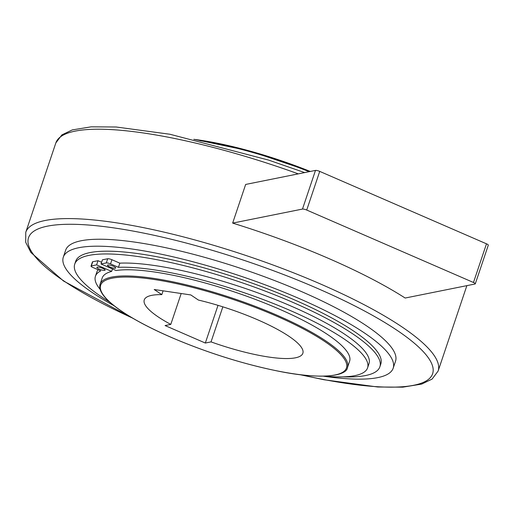 <?xml version="1.0" encoding="UTF-8"?>
<svg xmlns="http://www.w3.org/2000/svg" width="514" height="514" viewBox="0 0 514 514"><rect width="100%" height="100%" fill="white"/><g stroke="black" fill="none" stroke-linecap="round" stroke-linejoin="round"><path stroke-width="0.77" d="M475.289 283.824A3.347 0.745 -161.4 0 1 474.994 284.011L405.161 298.036A217.538 48.258 -161.4 0 0 328.889 258.568A217.538 48.258 -161.4 0 0 232.649 223.102L245.66 184.442L315.493 170.41A3.347 0.745 18.6 0 1 319.727 171.387L486.488 243.822A3.347 0.745 18.6 0 1 488.3 245.165L475.289 283.824A3.347 0.745 -161.4 0 0 473.478 282.488L306.717 210.046A3.347 0.745 -161.4 0 0 302.483 209.069L232.649 223.102M63.306 257.161L65.644 250.202A174.028 38.608 18.6 0 1 301.313 291.502A174.028 38.608 18.6 0 1 395.523 361.22L393.184 368.178A174.028 38.608 -161.4 0 0 298.975 298.461A174.028 38.608 -161.4 0 0 63.306 257.161A174.028 38.608 -161.4 0 0 114.044 305.721M323.409 376.177A174.028 38.608 -161.4 0 0 393.184 368.178M74.736 264.112L75.674 261.324A160.978 35.71 18.6 0 1 293.667 299.527A160.978 35.71 18.6 0 1 380.81 364.015L379.872 366.797A160.978 35.71 -161.4 0 0 292.729 302.309A160.978 35.71 -161.4 0 0 74.736 264.112A160.978 35.71 -161.4 0 0 109.681 302.052M343.134 376.858A160.978 35.71 -161.4 0 0 379.872 366.797M347.522 367.446A130.524 28.957 -161.4 0 0 276.866 315.159A130.524 28.957 -161.4 0 0 111.686 277.104A130.524 28.957 -161.4 0 0 100.114 284.184C99.131 287.377 100.14 290.995 103.141 295.03C106.873 300.086 113.298 305.663 122.409 311.76C135.009 320.145 151.135 328.619 170.776 337.178C206.814 352.598 242.704 363.931 278.44 371.185C320.826 379.807 346.732 376.222 347.522 367.446L349.604 361.258A130.524 28.957 -161.4 0 0 278.948 308.972A130.524 28.957 -161.4 0 0 116.074 270.518L101.027 263.984L102.434 259.808L107.702 258.748A3.347 0.745 18.6 0 1 111.936 259.724L119.833 263.155A143.573 31.849 18.6 0 1 291.265 306.164A143.573 31.849 18.6 0 1 368.988 363.687L367.581 367.857A143.573 31.849 -161.4 0 0 289.864 310.34A143.573 31.849 -161.4 0 0 118.426 267.325L119.833 263.155M102.755 268.385A4.35 0.964 18.6 0 1 105.113 270.126A4.35 0.964 18.6 0 1 99.221 269.092A4.35 0.964 18.6 0 1 96.863 267.351A4.35 0.964 18.6 0 1 102.755 268.385M113.363 266.252A4.35 0.964 18.6 0 1 115.721 267.993A4.35 0.964 18.6 0 1 109.829 266.965A4.35 0.964 18.6 0 1 107.471 265.218A4.35 0.964 18.6 0 1 113.363 266.252M324.244 376.158A143.573 31.849 -161.4 0 0 367.581 367.857M181.185 293.52L170.789 324.405A83.666 18.562 18.6 0 1 144.261 299.9A83.666 18.562 18.6 0 1 151.681 295.364A83.666 18.562 18.6 0 1 161.814 294.638L154.213 289.517L190.829 294.946L198.43 300.067A83.666 18.562 18.6 0 1 302.855 353.279A83.666 18.562 18.6 0 1 295.441 357.815A83.666 18.562 18.6 0 1 211.042 341.894L222.838 306.832M211.042 341.894L205.33 343.037L218.013 305.342M205.33 343.037L165.078 325.555L170.789 324.405M161.814 294.638L163.092 290.834M112.482 268.957L111.654 271.405L96.606 264.871L98.013 260.694L101.605 262.256M96.606 264.871L91.338 265.931A3.347 0.745 -161.4 0 0 91.036 266.111L92.443 261.934A3.347 0.745 18.6 0 1 92.738 261.754L98.013 260.694M91.036 266.111A3.347 0.745 -161.4 0 0 92.848 267.453L100.744 270.878A143.573 31.849 -161.4 0 0 95.431 276.275A143.573 31.849 -161.4 0 0 100.146 289.337M95.431 276.275L96.838 272.099A143.573 31.849 18.6 0 1 98.148 269.754M101.027 263.984L106.295 262.924A3.347 0.745 -161.4 0 1 110.536 263.9L118.426 267.325M111.654 271.405A130.524 28.957 -161.4 0 0 102.196 277.997L100.114 284.184M300.131 374.712L324.013 379.75L377.816 387.003L402.783 387.164L421.679 384.086L432.088 379.094L438.114 371.076A217.538 48.258 -161.4 0 0 320.351 283.927A217.538 48.258 -161.4 0 0 45.052 220.512A217.538 48.258 -161.4 0 0 25.764 232.309L55.846 142.924A217.538 48.258 18.6 0 1 75.128 131.128A217.538 48.258 18.6 0 1 298.3 173.867M170.854 337.178A129.682 28.771 -161.4 0 0 334.974 374.989A129.682 28.771 -161.4 0 0 276.269 316.001A129.682 28.771 -161.4 0 0 112.142 278.19A129.682 28.771 -161.4 0 0 170.854 337.178M301.384 374.867A213.188 47.294 -161.4 0 0 433.013 372.239A213.188 47.294 -161.4 0 0 317.228 288.303A213.188 47.294 -161.4 0 0 47.436 226.154A213.188 47.294 -161.4 0 0 132.381 317.993M315.493 170.41L302.483 209.069M486.488 243.822L473.478 282.488M319.727 171.387L306.717 210.046M91.338 265.931L92.738 261.754M110.536 263.9L111.936 259.724M106.295 262.924L107.702 258.748M200.1 140.752A130.524 28.957 18.6 0 1 309.158 171.682M194.183 139.371A129.682 28.771 18.6 0 1 310.276 171.458M438.114 371.076L466.866 285.643M133.473 318.629L63.575 281.055L30.904 252.496L25.7 242.287L25.764 232.309M304.648 172.588L268.687 160.117L169.941 134.25L116.145 126.997L91.177 126.836L72.275 129.913L61.873 134.906L55.846 142.924M310.315 171.451L249.541 150.917L193.829 139.288"/></g></svg>
